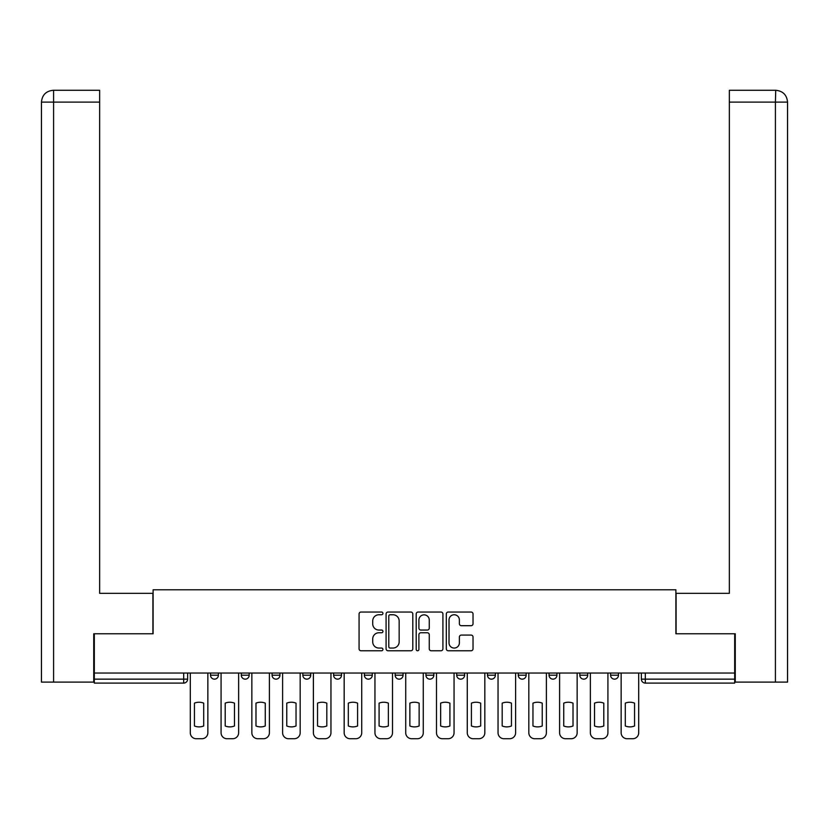 <?xml version="1.0" encoding="UTF-8"?>
<svg xmlns="http://www.w3.org/2000/svg" width="829" height="829" viewBox="0 0 829 829"><rect width="100%" height="100%" fill="white"/><g stroke="black" fill="none" stroke-linecap="round" stroke-linejoin="round"><path stroke-width="1.24" d="M382.936 613.398A1.357 1.357 0 0 0 381.578 612.04L361.009 612.04A1.938 1.938 0 0 0 359.071 613.978L359.071 648.838A1.938 1.938 0 0 0 361.009 650.765L381.578 650.765A1.357 1.357 0 0 0 382.936 649.418A1.357 1.357 0 0 0 381.578 648.06L378.915 648.06A6.197 6.197 0 0 1 372.718 641.864L372.718 638.962A6.197 6.197 0 0 1 378.915 632.765L381.578 632.765A1.357 1.357 0 0 0 382.936 631.408A1.357 1.357 0 0 0 381.578 630.05L378.915 630.05A6.197 6.197 0 0 1 372.718 623.854L372.718 620.952A6.197 6.197 0 0 1 378.915 614.755L381.578 614.755A1.357 1.357 0 0 0 382.936 613.398M549.047 673.034L549.047 675.2L556.933 675.2A3.948 3.948 0 0 1 552.984 679.148A3.948 3.948 0 0 1 549.047 675.2L549.047 673.034M456.717 673.034L456.717 675.2L464.613 675.2A3.948 3.948 0 0 1 460.665 679.148A3.948 3.948 0 0 1 456.717 675.2L456.717 673.034M395.164 673.034L395.164 675.2L403.06 675.2A3.948 3.948 0 0 1 399.112 679.148A3.948 3.948 0 0 1 395.164 675.2L395.164 673.034M364.387 673.034L364.387 675.2L372.283 675.2A3.948 3.948 0 0 1 368.335 679.148A3.948 3.948 0 0 1 364.387 675.2L364.387 673.034M302.844 673.034L302.844 675.2L310.73 675.2A3.948 3.948 0 0 1 306.782 679.148A3.948 3.948 0 0 1 302.844 675.2L302.844 673.034M471.09 625.698A1.938 1.938 0 0 0 473.027 623.76L473.027 613.978A1.938 1.938 0 0 0 471.09 612.04L448.24 612.04A1.938 1.938 0 0 0 446.303 613.978L446.303 648.838A1.938 1.938 0 0 0 448.24 650.765L471.09 650.765A1.938 1.938 0 0 0 473.027 648.838L473.027 637.024A1.938 1.938 0 0 0 471.09 635.087L461.307 635.087A1.938 1.938 0 0 0 459.38 637.024L459.38 642.879A5.181 5.181 0 0 1 454.199 648.06A5.181 5.181 0 0 1 449.017 642.879L449.017 619.937A5.181 5.181 0 0 1 454.199 614.755A5.181 5.181 0 0 1 459.38 619.937L459.38 623.76A1.938 1.938 0 0 0 461.307 625.698L471.09 625.698M53.584 682.101L41.45 682.101L41.45 102.112C42.155 94.92 46.103 90.983 53.274 90.278L99.646 90.278L99.646 102.112L53.584 102.112L53.584 682.101L93.729 682.101L93.729 633.77L153.106 633.77L153.106 589.782L675.894 589.782L675.894 633.77L734.681 633.77L734.681 673.034L94.319 673.034L94.319 679.148L187.634 679.148L187.634 673.034L187.634 679.148A3.948 3.948 0 0 1 183.686 683.096L94.319 683.096L94.319 679.148M94.319 633.77L94.319 673.034M412.801 613.978A1.938 1.938 0 0 0 410.873 612.04L388.024 612.04A1.938 1.938 0 0 0 386.086 613.978L386.086 648.838A1.938 1.938 0 0 0 388.024 650.765L410.873 650.765A1.938 1.938 0 0 0 412.801 648.838L412.801 613.978M418.127 612.04L440.976 612.04A1.938 1.938 0 0 1 442.914 613.978L442.914 648.838A1.938 1.938 0 0 1 440.976 650.765L431.204 650.765A1.938 1.938 0 0 1 429.267 648.838L429.267 634.693A1.938 1.938 0 0 0 427.329 632.765L420.842 632.765A1.938 1.938 0 0 0 418.904 634.693L418.904 649.418A1.357 1.357 0 0 1 417.547 650.765A1.357 1.357 0 0 1 416.199 649.418L416.199 613.978A1.938 1.938 0 0 1 418.127 612.04M641.366 673.034L641.366 679.148L734.681 679.148L734.681 683.096L645.314 683.096A3.948 3.948 0 0 1 641.366 679.148M734.681 673.034L734.681 679.148M618.486 673.034L618.486 675.2A3.948 3.948 0 0 1 614.538 679.148A3.948 3.948 0 0 1 610.59 675.2A3.948 3.948 0 0 0 614.538 679.148M610.59 673.034L610.59 675.2L618.486 675.2M587.709 673.034L587.709 675.2A3.948 3.948 0 0 1 583.761 679.148A3.948 3.948 0 0 1 579.813 675.2A3.948 3.948 0 0 0 583.761 679.148M579.813 673.034L579.813 675.2L587.709 675.2M556.933 673.034L556.933 675.2A3.948 3.948 0 0 1 552.984 679.148M526.156 673.034L526.156 675.2A3.948 3.948 0 0 1 522.218 679.148A3.948 3.948 0 0 1 518.27 675.2L526.156 675.2M518.27 673.034L518.27 675.2M495.379 673.034L495.379 675.2A3.948 3.948 0 0 1 491.442 679.148A3.948 3.948 0 0 1 487.493 675.2L495.379 675.2L495.379 673.034M487.493 673.034L487.493 675.2M464.613 673.034L464.613 675.2M433.836 673.034L433.836 675.2A3.948 3.948 0 0 1 429.888 679.148A3.948 3.948 0 0 1 425.94 675.2L433.836 675.2L433.836 673.034M425.94 673.034L425.94 675.2M403.06 673.034L403.06 675.2L403.06 673.034M372.283 675.2L372.283 673.034L372.283 675.2A3.948 3.948 0 0 1 368.335 679.148M341.507 673.034L341.507 675.2A3.948 3.948 0 0 1 337.558 679.148A3.948 3.948 0 0 1 333.621 675.2A3.948 3.948 0 0 0 337.558 679.148A3.948 3.948 0 0 0 341.507 675.2L341.507 673.034M333.621 673.034L333.621 675.2L341.507 675.2M310.73 673.034L310.73 675.2M279.953 673.034L279.953 675.2A3.948 3.948 0 0 1 276.016 679.148A3.948 3.948 0 0 1 272.067 675.2A3.948 3.948 0 0 0 276.016 679.148A3.948 3.948 0 0 0 279.953 675.2L272.067 675.2L272.067 673.034M241.291 673.034L241.291 675.2L249.187 675.2L249.187 673.034L249.187 675.2A3.948 3.948 0 0 1 245.239 679.148A3.948 3.948 0 0 1 241.291 675.2A3.948 3.948 0 0 0 245.239 679.148M210.514 673.034L210.514 675.2L218.41 675.2L218.41 673.034L218.41 675.2A3.948 3.948 0 0 1 214.462 679.148A3.948 3.948 0 0 1 210.514 675.2A3.948 3.948 0 0 0 214.462 679.148M183.686 673.034L183.686 683.096A3.948 3.948 0 0 0 187.634 679.148M390.148 614.755A1.357 1.357 0 0 0 388.791 616.113L388.791 646.703A1.357 1.357 0 0 0 390.148 648.06L392.956 648.06A6.197 6.197 0 0 0 399.153 641.864L399.153 620.952A6.197 6.197 0 0 0 392.956 614.755L390.148 614.755M429.267 620.03A5.181 5.181 0 0 0 424.085 614.849A5.181 5.181 0 0 0 418.904 620.03L418.904 628.113A1.938 1.938 0 0 0 420.842 630.05L427.329 630.05A1.938 1.938 0 0 0 429.267 628.113L429.267 620.03M194.442 703.137L194.442 725.986A12.331 12.331 0 0 0 203.706 725.986L203.706 703.137A12.331 12.331 0 0 0 194.442 703.137M190.297 673.034L190.297 732.805A5.917 5.917 0 0 0 196.214 738.722L201.934 738.722A5.917 5.917 0 0 0 207.851 732.805L207.851 673.034M225.208 703.137L225.208 725.986A12.331 12.331 0 0 0 234.483 725.986L234.483 703.137A12.331 12.331 0 0 0 225.208 703.137M221.074 673.034L221.074 732.805A5.917 5.917 0 0 0 226.991 738.722L232.711 738.722A5.917 5.917 0 0 0 238.628 732.805L238.628 673.034M255.985 703.137L255.985 725.986A12.331 12.331 0 0 0 265.259 725.986L265.259 703.137A12.331 12.331 0 0 0 255.985 703.137M251.85 673.034L251.85 732.805A5.917 5.917 0 0 0 257.767 738.722L263.487 738.722A5.917 5.917 0 0 0 269.404 732.805L269.404 673.034M152.909 633.77L152.909 593.336L99.646 593.336L99.646 102.112M53.284 90.278C46.092 90.983 42.144 94.931 41.45 102.112L41.45 563.741L41.45 102.112L53.584 102.112L53.584 90.278L99.646 90.278M676.091 633.77L676.091 593.336L729.354 593.336L729.354 90.278L775.716 90.278L775.416 102.112L729.354 102.112M787.55 563.741L787.55 102.112L787.55 682.101L735.271 682.101L735.271 633.77L734.681 633.77M775.416 682.101L775.416 102.112L787.55 102.112C786.845 94.92 782.897 90.983 775.726 90.278M286.761 703.137L286.761 725.986A12.331 12.331 0 0 0 296.036 725.986L296.036 703.137A12.331 12.331 0 0 0 286.761 703.137M282.616 673.034L282.616 732.805A5.917 5.917 0 0 0 288.544 738.722L294.264 738.722A5.917 5.917 0 0 0 300.181 732.805L300.181 673.034M317.538 703.137L317.538 725.986A12.331 12.331 0 0 0 326.813 725.986L326.813 703.137A12.331 12.331 0 0 0 317.538 703.137M313.393 673.034L313.393 732.805A5.917 5.917 0 0 0 319.31 738.722L325.03 738.722A5.917 5.917 0 0 0 330.958 732.805L330.958 673.034M348.315 703.137L348.315 725.986A12.331 12.331 0 0 0 357.589 725.986L357.589 703.137A12.331 12.331 0 0 0 348.315 703.137M344.17 673.034L344.17 732.805A5.917 5.917 0 0 0 350.087 738.722L355.807 738.722A5.917 5.917 0 0 0 361.724 732.805L361.724 673.034M379.091 703.137L379.091 725.986A12.331 12.331 0 0 0 388.366 725.986L388.366 703.137A12.331 12.331 0 0 0 379.091 703.137M374.946 673.034L374.946 732.805A5.917 5.917 0 0 0 380.863 738.722L386.583 738.722A5.917 5.917 0 0 0 392.5 732.805L392.5 673.034M409.868 703.137L409.868 725.986A12.331 12.331 0 0 0 419.132 725.986L419.132 703.137A12.331 12.331 0 0 0 409.868 703.137M405.723 673.034L405.723 732.805A5.917 5.917 0 0 0 411.64 738.722L417.36 738.722A5.917 5.917 0 0 0 423.277 732.805L423.277 673.034M440.634 703.137L440.634 725.986A12.331 12.331 0 0 0 449.909 725.986L449.909 703.137A12.331 12.331 0 0 0 440.634 703.137M436.5 673.034L436.5 732.805A5.917 5.917 0 0 0 442.417 738.722L448.137 738.722A5.917 5.917 0 0 0 454.054 732.805L454.054 673.034M471.411 703.137L471.411 725.986A12.331 12.331 0 0 0 480.685 725.986L480.685 703.137A12.331 12.331 0 0 0 471.411 703.137M467.276 673.034L467.276 732.805A5.917 5.917 0 0 0 473.193 738.722L478.913 738.722A5.917 5.917 0 0 0 484.83 732.805L484.83 673.034M502.187 703.137L502.187 725.986A12.331 12.331 0 0 0 511.462 725.986L511.462 703.137A12.331 12.331 0 0 0 502.187 703.137M498.042 673.034L498.042 732.805A5.917 5.917 0 0 0 503.97 738.722L509.69 738.722A5.917 5.917 0 0 0 515.607 732.805L515.607 673.034M532.964 703.137L532.964 725.986A12.331 12.331 0 0 0 542.239 725.986L542.239 703.137A12.331 12.331 0 0 0 532.964 703.137M528.819 673.034L528.819 732.805A5.917 5.917 0 0 0 534.736 738.722L540.456 738.722A5.917 5.917 0 0 0 546.384 732.805L546.384 673.034M563.741 703.137L563.741 725.986A12.331 12.331 0 0 0 573.015 725.986L573.015 703.137A12.331 12.331 0 0 0 563.741 703.137M559.596 673.034L559.596 732.805A5.917 5.917 0 0 0 565.513 738.722L571.233 738.722A5.917 5.917 0 0 0 577.15 732.805L577.15 673.034M594.517 703.137L594.517 725.986A12.331 12.331 0 0 0 603.792 725.986L603.792 703.137A12.331 12.331 0 0 0 594.517 703.137M590.372 673.034L590.372 732.805A5.917 5.917 0 0 0 596.289 738.722L602.009 738.722A5.917 5.917 0 0 0 607.926 732.805L607.926 673.034M625.294 703.137L625.294 725.986A12.331 12.331 0 0 0 634.558 725.986L634.558 703.137A12.331 12.331 0 0 0 625.294 703.137M621.149 673.034L621.149 732.805A5.917 5.917 0 0 0 627.066 738.722L632.786 738.722A5.917 5.917 0 0 0 638.703 732.805L638.703 673.034M645.314 673.034L645.314 683.096M41.45 102.112L41.45 563.741"/></g></svg>
